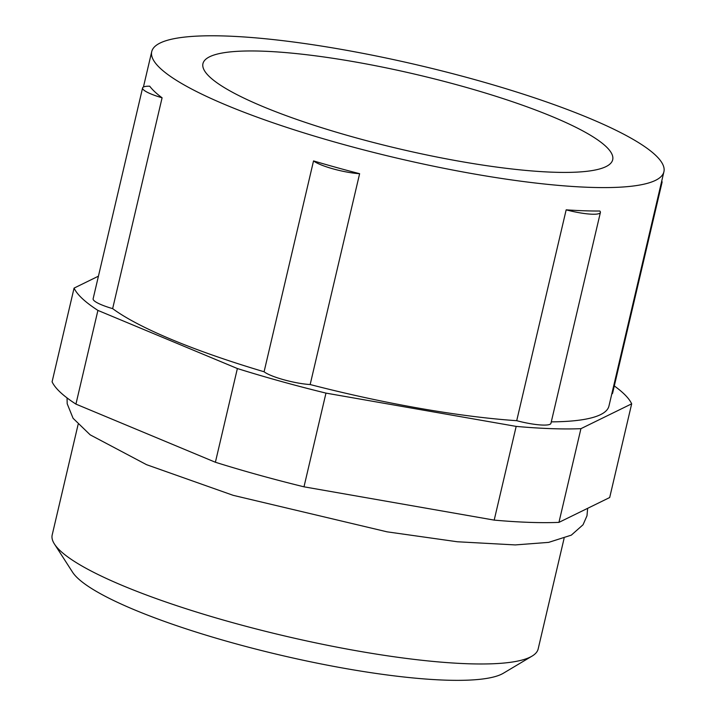 <?xml version="1.0" encoding="UTF-8"?>
<svg xmlns="http://www.w3.org/2000/svg" width="716" height="716" viewBox="0 0 716 716"><rect width="100%" height="100%" fill="white"/><g stroke="black" fill="none" stroke-linecap="round" stroke-linejoin="round"><path stroke-width="1.07" d="M532.095 656.089L503.375 673.228A225.11 40.803 -166.8 0 1 346.714 668.735A225.11 40.803 -166.8 0 1 72.558 572.182L54.452 544.053A249.58 45.242 13.2 0 0 358.412 651.104A249.58 45.242 13.2 0 0 532.095 656.089A249.58 45.242 13.2 0 0 538.163 648.947L564.083 538.423M78.116 424.445L52.187 534.959A249.58 45.242 13.2 0 0 54.452 544.053M566.168 209.842A29.365 5.325 13.2 0 0 579.253 212.724A29.365 5.325 13.2 0 0 600.393 212.473A29.365 5.325 13.2 0 0 599.847 211.023A263.041 47.686 -166.8 0 1 566.168 209.842L516.71 420.695A29.365 5.325 13.2 0 0 529.795 423.577A29.365 5.325 13.2 0 0 550.944 423.317L600.393 212.473M359.62 173.693A263.041 47.686 -166.8 0 1 313.536 160.912A29.365 5.325 13.2 0 0 348.092 172.27A29.365 5.325 13.2 0 0 359.62 173.693L310.162 384.537A263.041 47.686 13.2 0 0 419.513 408.299A263.041 47.686 13.2 0 0 516.71 420.695M162.093 97.788A263.041 47.686 -166.8 0 1 149.698 86.189A29.365 5.325 13.2 0 0 142.582 87.952A29.365 5.325 13.2 0 0 162.093 97.788L112.645 308.632A263.041 47.686 13.2 0 0 264.088 371.765A29.365 5.325 13.2 0 0 298.635 383.114A29.365 5.325 13.2 0 0 310.162 384.537M461.14 161.556A210.432 38.145 13.2 0 0 612.69 159.74A210.432 38.145 13.2 0 0 354.501 61.818A210.432 38.145 13.2 0 0 202.95 63.634A210.432 38.145 13.2 0 0 461.14 161.556M341.174 49.35A263.041 47.686 13.2 0 0 151.729 51.624A263.041 47.686 13.2 0 0 474.466 174.024A263.041 47.686 13.2 0 0 663.911 171.751A263.041 47.686 13.2 0 0 341.174 49.35M313.536 160.912L264.088 371.765M98.432 276.179L74.07 288.101A287.51 52.116 13.2 0 0 97.913 310.404L237.372 368.534A287.51 52.116 13.2 0 0 325.968 393.111L516.173 426.396A287.51 52.116 13.2 0 0 580.927 428.669L631.673 403.824A287.51 52.116 13.2 0 0 614.301 385.933M551.284 421.867A263.041 47.686 13.2 0 0 608.958 406.026L663.911 171.751M142.582 87.952L93.125 298.796A29.365 5.325 13.2 0 0 112.645 308.632M611.768 394.042A29.365 5.325 13.2 0 0 612.619 393.129L662.067 182.276A29.365 5.325 13.2 0 0 661.718 181.085M516.173 426.396L494.192 520.111A287.51 52.116 13.2 0 0 558.945 522.376L580.927 428.669M494.192 520.111L303.987 486.817L325.968 393.111M237.372 368.534L215.391 462.25A287.51 52.116 13.2 0 0 303.987 486.817M215.391 462.25L75.932 404.11L97.913 310.404M74.07 288.101L52.089 381.816A287.51 52.116 13.2 0 0 75.932 404.11M631.673 403.824L609.692 497.531L558.945 522.376M661.226 183.198A29.365 5.325 13.2 0 0 662.067 182.276M67.044 397.917L67.197 403.761L73.086 418.296L90.18 434.845L146.52 464.666L233.165 495.329L387.079 531.836L457.336 541.761L515.287 544.921L548.644 542.379L571.314 535.147L583.048 524.756L586.986 515.788L587.648 508.324M143.424 87.039L151.729 51.624"/></g></svg>
